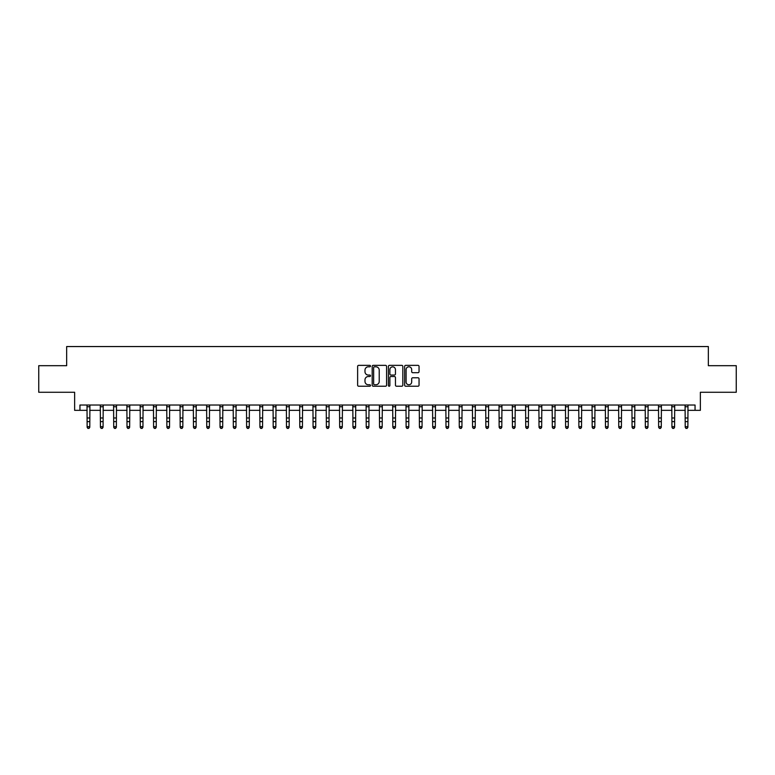 <?xml version="1.0" encoding="UTF-8"?>
<svg xmlns="http://www.w3.org/2000/svg" width="775" height="775" viewBox="0 0 775 775"><rect width="100%" height="100%" fill="white"/><g stroke="black" fill="none" stroke-linecap="round" stroke-linejoin="round"><path stroke-width="1.16" d="M370.489 366.081A0.727 0.727 0 0 0 369.762 365.354L358.67 365.354A1.046 1.046 0 0 0 357.624 366.391L357.624 385.175A1.046 1.046 0 0 0 358.67 386.221L369.762 386.221A0.727 0.727 0 0 0 370.489 385.495A0.727 0.727 0 0 0 369.762 384.758L368.319 384.758A3.342 3.342 0 0 1 364.986 381.426L364.986 379.857A3.342 3.342 0 0 1 368.319 376.514L369.762 376.514A0.727 0.727 0 0 0 370.489 375.788A0.727 0.727 0 0 0 369.762 375.052L368.319 375.052A3.342 3.342 0 0 1 364.986 371.719L364.986 370.15A3.342 3.342 0 0 1 368.319 366.808L369.762 366.808A0.727 0.727 0 0 0 370.489 366.081M417.996 372.707A1.046 1.046 0 0 0 419.043 371.661L419.043 366.391A1.046 1.046 0 0 0 417.996 365.354L405.683 365.354A1.046 1.046 0 0 0 404.647 366.391L404.647 385.175A1.046 1.046 0 0 0 405.683 386.221L417.996 386.221A1.046 1.046 0 0 0 419.043 385.175L419.043 378.81A1.046 1.046 0 0 0 417.996 377.774L412.726 377.774A1.046 1.046 0 0 0 411.69 378.81L411.69 381.968A2.79 2.79 0 0 1 408.9 384.758A2.79 2.79 0 0 1 406.1 381.968L406.1 369.607A2.79 2.79 0 0 1 408.9 366.808A2.79 2.79 0 0 1 411.69 369.607L411.69 371.661A1.046 1.046 0 0 0 412.726 372.707L417.996 372.707M79.951 410.343L79.951 405.025L695.049 405.025L695.049 410.343L700.368 410.343L700.368 392.266L736.25 392.266L736.25 365.684L708.34 365.684L708.34 346.551L66.66 346.551L66.66 365.684L38.75 365.684L38.75 392.266L74.633 392.266L74.633 410.343L87.129 410.343M386.589 366.391A1.046 1.046 0 0 0 385.543 365.354L373.23 365.354A1.046 1.046 0 0 0 372.184 366.391L372.184 385.175A1.046 1.046 0 0 0 373.23 386.221L385.543 386.221A1.046 1.046 0 0 0 386.589 385.175L386.589 366.391M389.457 365.354L401.77 365.354A1.046 1.046 0 0 1 402.816 366.391L402.816 385.175A1.046 1.046 0 0 1 401.77 386.221L396.5 386.221A1.046 1.046 0 0 1 395.453 385.175L395.453 377.561A1.046 1.046 0 0 0 394.417 376.514L390.92 376.514A1.046 1.046 0 0 0 389.873 377.561L389.873 385.495A0.727 0.727 0 0 1 389.147 386.221A0.727 0.727 0 0 1 388.411 385.495L388.411 366.391A1.046 1.046 0 0 1 389.457 365.354M89.784 410.343L100.421 410.343M103.075 410.343L113.712 410.343M116.366 410.343L127.003 410.343M129.657 410.343L140.294 410.343M142.949 410.343L153.586 410.343M156.24 410.343L166.877 410.343M169.531 410.343L180.168 410.343M182.822 410.343L193.459 410.343M196.114 410.343L206.741 410.343M209.405 410.343L220.032 410.343M222.696 410.343L233.323 410.343M235.987 410.343L246.615 410.343M249.279 410.343L259.906 410.343M262.57 410.343L273.197 410.343M275.861 410.343L286.488 410.343M289.153 410.343L299.78 410.343M302.444 410.343L313.071 410.343M315.725 410.343L326.362 410.343M329.017 410.343L339.653 410.343M342.308 410.343L352.945 410.343M355.599 410.343L366.236 410.343M368.89 410.343L379.527 410.343M382.182 410.343L392.818 410.343M395.473 410.343L406.11 410.343M408.764 410.343L419.401 410.343M422.055 410.343L432.692 410.343M435.347 410.343L445.983 410.343M448.638 410.343L459.275 410.343M461.929 410.343L472.556 410.343M475.22 410.343L485.847 410.343M488.512 410.343L499.139 410.343M501.803 410.343L512.43 410.343M515.094 410.343L525.721 410.343M528.385 410.343L539.012 410.343M541.677 410.343L552.304 410.343M554.968 410.343L565.595 410.343M568.259 410.343L578.886 410.343M581.541 410.343L592.178 410.343M594.832 410.343L605.469 410.343M608.123 410.343L618.76 410.343M621.414 410.343L632.051 410.343M634.706 410.343L645.342 410.343M647.997 410.343L658.634 410.343M661.288 410.343L671.925 410.343M674.579 410.343L685.216 410.343M687.871 410.343L695.049 410.343M374.373 366.808A0.727 0.727 0 0 0 373.647 367.544L373.647 384.032A0.727 0.727 0 0 0 374.373 384.758L375.885 384.758A3.342 3.342 0 0 0 379.227 381.426L379.227 370.15A3.342 3.342 0 0 0 375.885 366.808L374.373 366.808M395.453 369.656A2.79 2.79 0 0 0 392.663 366.866A2.79 2.79 0 0 0 389.873 369.656L389.873 374.015A1.046 1.046 0 0 0 390.92 375.052L394.417 375.052A1.046 1.046 0 0 0 395.453 374.015L395.453 369.656M89.91 405.025L89.784 427.287L88.989 428.449L87.924 428.217L88.989 428.449M87.003 405.025L87.129 426.696L89.784 426.696L88.989 428.217M87.924 428.449L87.129 427.287L87.924 428.217M103.201 405.025L103.075 427.287L102.281 428.449L101.215 428.217L102.281 428.449M100.295 405.025L100.421 426.696L103.075 426.696L102.281 428.217M101.215 428.449L100.421 427.287L101.215 428.217M116.492 405.025L116.366 427.287L115.572 428.449L114.506 428.217L115.572 428.449M113.586 405.025L113.712 426.696L116.366 426.696L115.572 428.217M114.506 428.449L113.712 427.287L114.506 428.217M129.783 405.025L129.657 427.287L128.863 428.449L127.797 428.217L128.863 428.449M126.877 405.025L127.003 426.696L129.657 426.696L128.863 428.217M127.797 428.449L127.003 427.287L127.797 428.217M143.075 405.025L142.949 427.287L142.154 428.449L141.089 428.217L142.154 428.449M140.168 405.025L140.294 426.696L142.949 426.696L142.154 428.217M141.089 428.449L140.294 427.287L141.089 428.217M156.366 405.025L156.24 427.287L155.446 428.449L154.38 428.217L155.446 428.449M153.46 405.025L153.586 426.696L156.24 426.696L155.446 428.217M154.38 428.449L153.586 427.287L154.38 428.217M169.657 405.025L169.531 427.287L168.737 428.449L167.671 428.217L168.737 428.449M166.751 405.025L166.877 426.696L169.531 426.696L168.737 428.217M167.671 428.449L166.877 427.287L167.671 428.217M182.948 405.025L182.822 427.287L182.028 428.449L180.963 428.217L182.028 428.449M180.042 405.025L180.168 426.696L182.822 426.696L182.028 428.217M180.963 428.449L180.168 427.287L180.963 428.217M196.24 405.025L196.114 427.287L195.319 428.449L194.254 428.217L195.319 428.449M193.324 405.025L193.459 426.696L196.114 426.696L195.319 428.217M194.254 428.449L193.459 427.287L194.254 428.217M209.531 405.025L209.405 427.287L208.611 428.449L207.545 428.217L208.611 428.449M206.615 405.025L206.741 426.696L209.405 426.696L208.611 428.217M207.545 428.449L206.741 427.287L207.545 428.217M222.822 405.025L222.696 427.287L221.892 428.449L220.836 428.217L221.892 428.449M219.906 405.025L220.032 426.696L222.696 426.696L221.892 428.217M220.836 428.449L220.032 427.287L220.836 428.217M236.113 405.025L235.987 427.287L235.183 428.449L234.127 428.217L235.183 428.449M233.197 405.025L233.323 426.696L235.987 426.696L235.183 428.217M234.127 428.449L233.323 427.287L234.127 428.217M249.405 405.025L249.279 427.287L248.475 428.449L247.419 428.217L248.475 428.449M246.489 405.025L246.615 426.696L249.279 426.696L248.475 428.217M247.419 428.449L246.615 427.287L247.419 428.217M262.696 405.025L262.57 427.287L261.766 428.449L260.71 428.217L261.766 428.449M259.78 405.025L259.906 426.696L262.57 426.696L261.766 428.217M260.71 428.449L259.906 427.287L260.71 428.217M275.987 405.025L275.861 427.287L275.057 428.449L274.001 428.217L275.057 428.449M273.071 405.025L273.197 426.696L275.861 426.696L275.057 428.217M274.001 428.449L273.197 427.287L274.001 428.217M289.278 405.025L289.153 427.287L288.348 428.449L287.283 428.217L288.348 428.449M286.363 405.025L286.488 426.696L289.153 426.696L288.348 428.217M287.283 428.449L286.488 427.287L287.283 428.217M302.57 405.025L302.444 427.287L301.64 428.449L300.574 428.217L301.64 428.449M299.654 405.025L299.78 426.696L302.444 426.696L301.64 428.217M300.574 428.449L299.78 427.287L300.574 428.217M315.851 405.025L315.725 427.287L314.931 428.449L313.865 428.217L314.931 428.449M312.945 405.025L313.071 426.696L315.725 426.696L314.931 428.217M313.865 428.449L313.071 427.287L313.865 428.217M329.142 405.025L329.017 427.287L328.222 428.449L327.157 428.217L328.222 428.449M326.236 405.025L326.362 426.696L329.017 426.696L328.222 428.217M327.157 428.449L326.362 427.287L327.157 428.217M342.434 405.025L342.308 427.287L341.513 428.449L340.448 428.217L341.513 428.449M339.528 405.025L339.653 426.696L342.308 426.696L341.513 428.217M340.448 428.449L339.653 427.287L340.448 428.217M355.725 405.025L355.599 427.287L354.805 428.449L353.739 428.217L354.805 428.449M352.819 405.025L352.945 426.696L355.599 426.696L354.805 428.217M353.739 428.449L352.945 427.287L353.739 428.217M369.016 405.025L368.89 427.287L368.096 428.449L367.03 428.217L368.096 428.449M366.11 405.025L366.236 426.696L368.89 426.696L368.096 428.217M367.03 428.449L366.236 427.287L367.03 428.217M382.308 405.025L382.182 427.287L381.387 428.449L380.322 428.217L381.387 428.449M379.401 405.025L379.527 426.696L382.182 426.696L381.387 428.217M380.322 428.449L379.527 427.287L380.322 428.217M395.599 405.025L395.473 427.287L394.678 428.449L393.613 428.217L394.678 428.449M392.692 405.025L392.818 426.696L395.473 426.696L394.678 428.217M393.613 428.449L392.818 427.287L393.613 428.217M408.89 405.025L408.764 427.287L407.97 428.449L406.904 428.217L407.97 428.449M405.984 405.025L406.11 426.696L408.764 426.696L407.97 428.217M406.904 428.449L406.11 427.287L406.904 428.217M422.181 405.025L422.055 427.287L421.261 428.449L420.195 428.217L421.261 428.449M419.275 405.025L419.401 426.696L422.055 426.696L421.261 428.217M420.195 428.449L419.401 427.287L420.195 428.217M435.472 405.025L435.347 427.287L434.552 428.449L433.487 428.217L434.552 428.449M432.566 405.025L432.692 426.696L435.347 426.696L434.552 428.217M433.487 428.449L432.692 427.287L433.487 428.217M448.764 405.025L448.638 427.287L447.843 428.449L446.778 428.217L447.843 428.449M445.858 405.025L445.983 426.696L448.638 426.696L447.843 428.217M446.778 428.449L445.983 427.287L446.778 428.217M462.055 405.025L461.929 427.287L461.135 428.449L460.069 428.217L461.135 428.449M459.149 405.025L459.275 426.696L461.929 426.696L461.135 428.217M460.069 428.449L459.275 427.287L460.069 428.217M475.346 405.025L475.22 427.287L474.426 428.449L473.36 428.217L474.426 428.449M472.43 405.025L472.556 426.696L475.22 426.696L474.426 428.217M473.36 428.449L472.556 427.287L473.36 428.217M488.637 405.025L488.512 427.287L487.717 428.449L486.652 428.217L487.717 428.449M485.722 405.025L485.847 426.696L488.512 426.696L487.717 428.217M486.652 428.449L485.847 427.287L486.652 428.217M501.929 405.025L501.803 427.287L500.999 428.449L499.943 428.217L500.999 428.449M499.013 405.025L499.139 426.696L501.803 426.696L500.999 428.217M499.943 428.449L499.139 427.287L499.943 428.217M515.22 405.025L515.094 427.287L514.29 428.449L513.234 428.217L514.29 428.449M512.304 405.025L512.43 426.696L515.094 426.696L514.29 428.217M513.234 428.449L512.43 427.287L513.234 428.217M528.511 405.025L528.385 427.287L527.581 428.449L526.525 428.217L527.581 428.449M525.595 405.025L525.721 426.696L528.385 426.696L527.581 428.217M526.525 428.449L525.721 427.287L526.525 428.217M541.803 405.025L541.677 427.287L540.873 428.449L539.817 428.217L540.873 428.449M538.887 405.025L539.012 426.696L541.677 426.696L540.873 428.217M539.817 428.449L539.012 427.287L539.817 428.217M555.094 405.025L554.968 427.287L554.164 428.449L553.108 428.217L554.164 428.449M552.178 405.025L552.304 426.696L554.968 426.696L554.164 428.217M553.108 428.449L552.304 427.287L553.108 428.217M568.385 405.025L568.259 427.287L567.455 428.449L566.389 428.217L567.455 428.449M565.469 405.025L565.595 426.696L568.259 426.696L567.455 428.217M566.389 428.449L565.595 427.287L566.389 428.217M581.676 405.025L581.541 427.287L580.746 428.449L579.681 428.217L580.746 428.449M578.76 405.025L578.886 426.696L581.541 426.696L580.746 428.217M579.681 428.449L578.886 427.287L579.681 428.217M594.958 405.025L594.832 427.287L594.038 428.449L592.972 428.217L594.038 428.449M592.052 405.025L592.178 426.696L594.832 426.696L594.038 428.217M592.972 428.449L592.178 427.287L592.972 428.217M608.249 405.025L608.123 427.287L607.329 428.449L606.263 428.217L607.329 428.449M605.343 405.025L605.469 426.696L608.123 426.696L607.329 428.217M606.263 428.449L605.469 427.287L606.263 428.217M621.54 405.025L621.414 427.287L620.62 428.449L619.554 428.217L620.62 428.449M618.634 405.025L618.76 426.696L621.414 426.696L620.62 428.217M619.554 428.449L618.76 427.287L619.554 428.217M634.832 405.025L634.706 427.287L633.911 428.449L632.846 428.217L633.911 428.449M631.925 405.025L632.051 426.696L634.706 426.696L633.911 428.217M632.846 428.449L632.051 427.287L632.846 428.217M648.123 405.025L647.997 427.287L647.202 428.449L646.137 428.217L647.202 428.449M645.217 405.025L645.342 426.696L647.997 426.696L647.202 428.217M646.137 428.449L645.342 427.287L646.137 428.217M661.414 405.025L661.288 427.287L660.494 428.449L659.428 428.217L660.494 428.449M658.508 405.025L658.634 426.696L661.288 426.696L660.494 428.217M659.428 428.449L658.634 427.287L659.428 428.217M674.705 405.025L674.579 427.287L673.785 428.449L672.719 428.217L673.785 428.449M671.799 405.025L671.925 426.696L674.579 426.696L673.785 428.217M672.719 428.449L671.925 427.287L672.719 428.217M687.997 405.025L687.871 427.287L687.076 428.449L686.011 428.217L687.076 428.449M685.09 405.025L685.216 426.696L687.871 426.696L687.076 428.217M686.011 428.449L685.216 427.287L686.011 428.217M89.784 417.977L87.129 417.977M89.784 421.629L87.129 421.629M89.784 406.749L87.129 406.749M103.075 417.977L100.421 417.977M103.075 421.629L100.421 421.629M103.075 406.749L100.421 406.749M116.366 417.977L113.712 417.977M116.366 421.629L113.712 421.629M116.366 406.749L113.712 406.749M129.657 417.977L127.003 417.977M129.657 421.629L127.003 421.629M129.657 406.749L127.003 406.749M142.949 417.977L140.294 417.977M142.949 421.629L140.294 421.629M142.949 406.749L140.294 406.749M156.24 417.977L153.586 417.977M156.24 421.629L153.586 421.629M156.24 406.749L153.586 406.749M169.531 417.977L166.877 417.977M169.531 421.629L166.877 421.629M169.531 406.749L166.877 406.749M182.822 417.977L180.168 417.977M182.822 421.629L180.168 421.629M182.822 406.749L180.168 406.749M196.114 417.977L193.459 417.977M196.114 421.629L193.459 421.629M196.114 406.749L193.459 406.749M209.405 417.977L206.741 417.977M209.405 421.629L206.741 421.629M209.405 406.749L206.741 406.749M222.696 417.977L220.032 417.977M222.696 421.629L220.032 421.629M222.696 406.749L220.032 406.749M235.987 417.977L233.323 417.977M235.987 421.629L233.323 421.629M235.987 406.749L233.323 406.749M249.279 417.977L246.615 417.977M249.279 421.629L246.615 421.629M249.279 406.749L246.615 406.749M262.57 417.977L259.906 417.977M262.57 421.629L259.906 421.629M262.57 406.749L259.906 406.749M275.861 417.977L273.197 417.977M275.861 421.629L273.197 421.629M275.861 406.749L273.197 406.749M289.153 417.977L286.488 417.977M289.153 421.629L286.488 421.629M289.153 406.749L286.488 406.749M302.444 417.977L299.78 417.977M302.444 421.629L299.78 421.629M302.444 406.749L299.78 406.749M315.725 417.977L313.071 417.977M315.725 421.629L313.071 421.629M315.725 406.749L313.071 406.749M329.017 417.977L326.362 417.977M329.017 421.629L326.362 421.629M329.017 406.749L326.362 406.749M342.308 417.977L339.653 417.977M342.308 421.629L339.653 421.629M342.308 406.749L339.653 406.749M355.599 417.977L352.945 417.977M355.599 421.629L352.945 421.629M355.599 406.749L352.945 406.749M368.89 417.977L366.236 417.977M368.89 421.629L366.236 421.629M368.89 406.749L366.236 406.749M382.182 417.977L379.527 417.977M382.182 421.629L379.527 421.629M382.182 406.749L379.527 406.749M395.473 417.977L392.818 417.977M395.473 421.629L392.818 421.629M395.473 406.749L392.818 406.749M408.764 417.977L406.11 417.977M408.764 421.629L406.11 421.629M408.764 406.749L406.11 406.749M422.055 417.977L419.401 417.977M422.055 421.629L419.401 421.629M422.055 406.749L419.401 406.749M435.347 417.977L432.692 417.977M435.347 421.629L432.692 421.629M435.347 406.749L432.692 406.749M448.638 417.977L445.983 417.977M448.638 421.629L445.983 421.629M448.638 406.749L445.983 406.749M461.929 417.977L459.275 417.977M461.929 421.629L459.275 421.629M461.929 406.749L459.275 406.749M475.22 417.977L472.556 417.977M475.22 421.629L472.556 421.629M475.22 406.749L472.556 406.749M488.512 417.977L485.847 417.977M488.512 421.629L485.847 421.629M488.512 406.749L485.847 406.749M501.803 417.977L499.139 417.977M501.803 421.629L499.139 421.629M501.803 406.749L499.139 406.749M515.094 417.977L512.43 417.977M515.094 421.629L512.43 421.629M515.094 406.749L512.43 406.749M528.385 417.977L525.721 417.977M528.385 421.629L525.721 421.629M528.385 406.749L525.721 406.749M541.677 417.977L539.012 417.977M541.677 421.629L539.012 421.629M541.677 406.749L539.012 406.749M554.968 417.977L552.304 417.977M554.968 421.629L552.304 421.629M554.968 406.749L552.304 406.749M568.259 417.977L565.595 417.977M568.259 421.629L565.595 421.629M568.259 406.749L565.595 406.749M581.541 417.977L578.886 417.977M581.541 421.629L578.886 421.629M581.541 406.749L578.886 406.749M594.832 417.977L592.178 417.977M594.832 421.629L592.178 421.629M594.832 406.749L592.178 406.749M608.123 417.977L605.469 417.977M608.123 421.629L605.469 421.629M608.123 406.749L605.469 406.749M621.414 417.977L618.76 417.977M621.414 421.629L618.76 421.629M621.414 406.749L618.76 406.749M634.706 417.977L632.051 417.977M634.706 421.629L632.051 421.629M634.706 406.749L632.051 406.749M647.997 417.977L645.342 417.977M647.997 421.629L645.342 421.629M647.997 406.749L645.342 406.749M661.288 417.977L658.634 417.977M661.288 421.629L658.634 421.629M661.288 406.749L658.634 406.749M674.579 417.977L671.925 417.977M674.579 421.629L671.925 421.629M674.579 406.749L671.925 406.749M687.871 417.977L685.216 417.977M687.871 421.629L685.216 421.629M687.871 406.749L685.216 406.749"/></g></svg>
